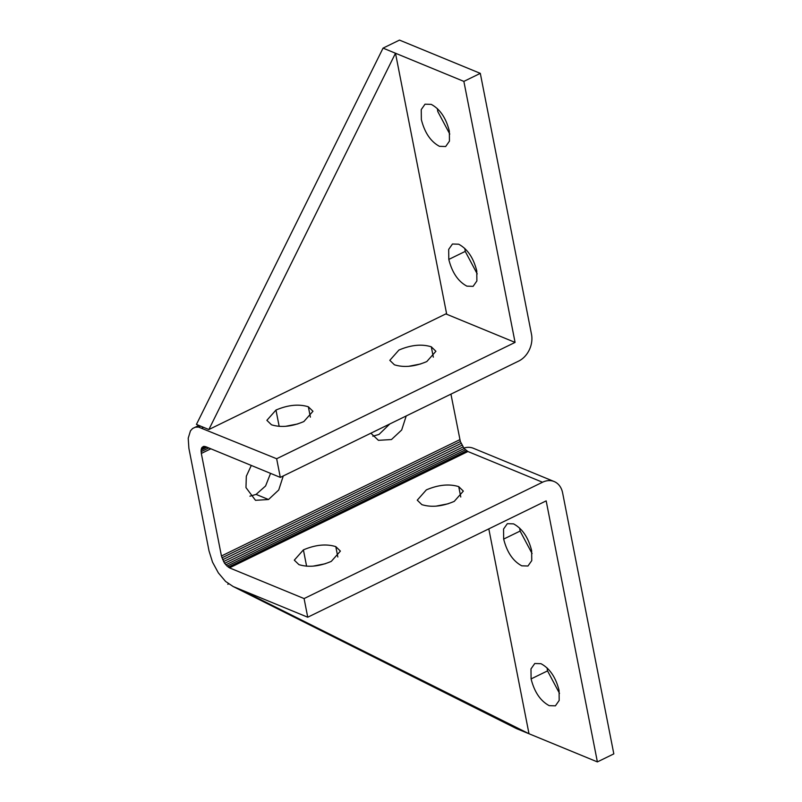 <?xml version="1.0" encoding="UTF-8"?>
<svg xmlns="http://www.w3.org/2000/svg" width="802" height="802" viewBox="0 0 802 802"><rect width="100%" height="100%" fill="white"/><g stroke="black" fill="none" stroke-linecap="round" stroke-linejoin="round"><path stroke-width="1.2" d="M271.477 424.789L266.876 420.328L275.968 410.053C287.978 404.93 298.775 403.837 308.359 406.794L312.96 411.266L303.868 421.541C291.858 426.664 281.061 427.747 271.477 424.789M298.905 564.618L294.304 560.157L303.407 549.881C315.407 544.758 326.203 543.676 335.797 546.623L340.399 551.094L331.296 561.37C319.296 566.493 308.499 567.575 298.905 564.618M297.883 423.917L285.612 426.313M325.311 563.746L313.051 566.152M394.414 364.8L389.812 360.339L398.915 350.063C410.915 344.94 421.712 343.847 431.296 346.805L435.907 351.276L426.804 361.552C414.804 366.674 404.007 367.757 394.414 364.8M421.852 504.638L417.251 500.167L426.343 489.892C438.353 484.769 449.15 483.686 458.734 486.634L463.335 491.105L454.243 501.38C442.233 506.503 431.436 507.586 421.852 504.638M420.819 363.928L408.559 366.334M448.258 503.756L435.987 506.162M406.213 415.957L401.682 430.002L391.466 439.536L378.424 440.328L370.855 433.21M372.85 436.208L379.035 434.413L389.792 423.967M283.266 475.947L278.735 489.982L268.52 499.516L255.487 500.318L245.973 487.596L246.324 476.228L251.297 465.451M249.913 496.197L256.089 494.403L265.582 485.972L270.565 473.38M458.664 244.209L452.458 244.008L448.679 249.402L448.799 259.427C452.107 272.54 458.132 281.452 466.894 286.154L473.1 286.354L476.879 280.961L476.769 270.936C473.461 257.823 467.426 248.911 458.664 244.209M431.235 104.38L425.03 104.18L421.25 109.573L421.361 119.588C424.669 132.701 430.704 141.613 439.466 146.325L445.671 146.525L449.451 141.122L449.331 131.107C446.032 117.994 439.997 109.082 431.235 104.38M463.867 81.393L480.308 73.363L399.496 40.1L383.055 48.12L395.496 53.243L208.871 429.531L446.564 313.552L395.496 53.243L463.867 81.393L515.074 342.404L276.65 458.744L280.309 477.39L205.713 446.684L203.467 446.413L201.853 447.606L201.101 450.072L201.322 453.451L221.442 555.986L224.56 563.325L229.492 567.866L304.088 598.573L307.737 617.219L233.141 586.513L225.593 581.45L218.355 572.889L212.53 562.152L209.011 550.874L188.891 448.328L188.209 438.213L190.475 430.804L192.62 428.489L195.337 427.225L198.525 427.075L276.65 458.744M445.832 313.903L515.074 342.404M480.308 73.363L531.515 334.384A20.942 16.05 -67.6 0 1 518.734 361.05L280.309 477.39M437.351 108.601L437.802 111.568L449.782 134.074M464.789 248.43L465.24 251.397L477.22 273.903M450.935 394.133L460.348 441.521L464.147 448.539L467.917 451.526L229.492 567.866M488.809 528.869L528.999 733.75L597.38 761.9L613.821 753.88L562.613 492.859A20.942 16.05 -67.6 0 0 554.142 481.531A20.942 16.05 -67.6 0 0 542.513 482.243L304.088 598.573M597.38 761.9L546.172 500.879L307.737 617.219M198.896 425.421L192.62 428.489M198.976 425.451L195.337 427.225M200.54 426.093L198.525 427.075M203.518 427.326L202.054 428.037M204.38 446.373L201.853 447.606M205.563 446.644L201.352 448.699M206.976 447.205L201.101 450.072M208.751 447.937L201.091 451.676M210.846 448.799L201.322 453.451M459.867 439.646L221.442 555.986M460.348 441.521L221.923 557.851M461.04 443.416L222.615 559.746M461.932 445.26L223.507 561.601M462.985 446.995L224.56 563.325M464.147 448.539L225.723 564.879M465.401 449.842L226.966 566.182M466.664 450.854L228.239 567.194M559.074 690.432C555.766 677.319 549.731 668.407 540.969 663.695L534.764 663.505L530.984 668.898L531.094 678.913C534.403 692.026 540.438 700.938 549.2 705.65L555.405 705.84L559.184 700.447L559.074 690.432M531.636 550.603C528.328 537.49 522.292 528.578 513.531 523.866L507.335 523.676L503.546 529.069L503.666 539.084C506.974 552.197 513.009 561.109 521.761 565.821L527.967 566.011L531.756 560.618L531.636 550.603M554.142 481.531L473.33 448.258A20.942 16.05 112.4 0 0 463.827 448.097M233.041 586.462L516.568 728.637L528.999 733.75L240.399 589.5M559.515 693.399L547.535 670.893L547.094 667.926M532.087 553.57L520.107 531.064L519.656 528.097M383.055 48.12L196.44 424.408L208.871 429.531M227.808 584.307L228.66 583.886M275.968 410.053L279.176 426.383M303.407 549.881L306.605 566.212M308.359 406.794L310.394 417.16M335.797 546.623L337.822 556.989M431.296 346.805L433.331 357.171M458.734 486.634L460.769 496.999M256.089 494.403L268.52 499.516M465.24 251.397L448.799 259.427M542.513 482.243L467.917 451.526M531.094 678.913L547.535 670.893M503.666 539.084L520.107 531.064"/></g></svg>
